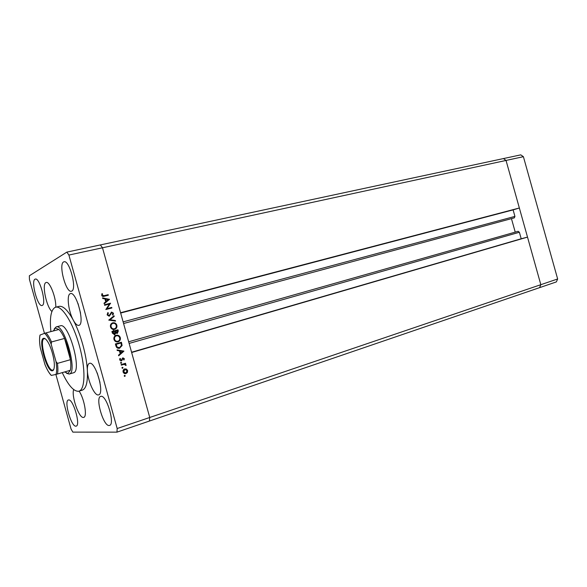 <?xml version="1.0" encoding="UTF-8"?>
<svg xmlns="http://www.w3.org/2000/svg" width="587" height="587" viewBox="0 0 587 587"><rect width="100%" height="100%" fill="white"/><g stroke="black" fill="none" stroke-linecap="round" stroke-linejoin="round"><path stroke-width="0.88" d="M128.663 341.781L518.138 231.307L519.378 232.261L521.197 238.762L527.508 237.111L540.832 284.688L149.744 417.474L149.414 421.048L116.96 432.142L117.18 428.525L68.892 255.059L66.845 252.109L29.35 275.78L29.438 279.39L44.458 333.379M117.18 428.525L149.744 417.474L102.49 247.787L100.362 244.926L520.779 154.858L523.399 156.685L506.038 160.442L503.419 158.578L506.038 160.442L102.49 247.787L120.57 312.724L519.356 207.996L506.038 160.442L540.832 284.688L539.563 287.659L149.414 421.048L149.744 417.474L131.649 352.493L527.508 237.111M519.356 207.996L513.111 209.889L514.931 216.39L514.366 217.85L123.578 323.525M511.453 218.643L515.232 232.136M113.188 329.667L113.621 330.995L113.188 329.667M113.805 331.567L114.502 333.842L113.805 331.567M114.692 334.517L115.023 335.669L114.692 334.517M120.665 313.047L513.111 209.889M131.583 352.251L521.197 238.762M62.273 372.65C68.136 385.094 73.507 391.316 78.372 391.294L78.951 391.169C85.284 389.555 85.761 368.636 79.399 345.838C73.118 323.026 61.943 305.335 55.684 307.214L55.039 307.434C50.922 309.995 49.55 318.051 50.908 331.604M78.951 391.169L82.29 390.15C86.135 388.704 87.837 382.225 87.375 370.713C86.663 355.421 80.58 333.57 73.316 320.186C67.828 310.23 63.073 305.629 59.067 306.37L55.684 307.214M73.316 320.186C75.356 323.914 77.191 325.638 78.819 325.359L78.944 325.323C85.196 324.068 76.413 291.225 70.462 293.61L70.154 293.72C66.426 295.019 68.452 311.484 73.316 320.186M87.375 370.713C87.727 380.728 94.485 395.829 98.323 394.934L98.609 394.875C104.963 393.84 95.505 361.027 89.525 363.316L89.429 363.346C87.874 363.947 87.192 366.405 87.375 370.713M73.669 389.577C71.21 395.961 78.959 418.289 83.383 417.438L83.721 417.379C87.5 416.865 84.345 398.676 79.106 391.125M55.772 307.184C56.301 297.961 49.69 280.982 46.212 282.472L45.867 282.611C41.677 284.247 46.534 307.272 51.905 311.462M34.993 279.214C30.678 281.136 37.707 307.199 42.073 305.497L42.286 305.416C46.784 304.073 39.711 277.313 35.315 279.089L34.993 279.214M100.979 396.32L100.7 396.379C95.013 397.45 103.312 426.272 109.101 425.509L109.549 425.428C115.309 424.394 106.599 394.824 100.979 396.32M63.579 261.956C58.289 264.399 65.993 293.229 71.401 291.225L71.695 291.115C77.22 289.384 69.479 259.703 64.034 261.78L63.579 261.956M68.584 399.945L68.386 399.982C63.748 400.774 71.203 426.844 75.877 426.169L76.193 426.111C80.889 425.362 73.118 398.668 68.584 399.945M68.892 255.059L102.49 247.787L100.362 244.926L66.845 252.109M55.882 374.455L71.056 429.009L72.847 432.127L116.96 432.142M109.402 304.088L104.633 305.306L104.479 304.748L110.547 303.2L106.951 308.652L111.728 307.427L111.882 307.984L105.814 309.547L109.402 304.088M109.263 316.195L107.12 314.845L107.92 312.6L108.375 313.047L107.744 314.683L109.116 315.63L111.589 312.079L113.504 313.216L112.946 315.138L112.433 314.735L112.865 313.319L111.801 312.622L109.263 316.195M108.749 320.106L114.054 315.791L114.223 316.386L110.026 319.724L115.375 320.531L115.544 321.126L108.749 320.106M112.249 322.989C114.194 322.711 115.522 323.503 116.233 325.381C115.632 323.789 114.516 323.114 112.895 323.378L112.256 323.584C110.767 324.193 110.187 325.315 110.517 326.959C110.107 324.949 110.833 323.576 112.667 322.843L112.741 322.821C114.722 322.476 116.087 323.261 116.835 325.191C117.246 327.245 116.497 328.639 114.59 329.358C112.601 329.703 111.229 328.903 110.495 326.959C111.097 328.573 112.205 329.248 113.834 328.984L114.047 328.918M113.966 339.44C113.585 337.393 114.326 336.006 116.204 335.272C118.185 334.913 119.55 335.691 120.298 337.613C120.702 339.675 119.961 341.076 118.06 341.81C116.072 342.177 114.707 341.385 113.966 339.44M117.04 349.867L123.908 351.165L118.684 355.788L118.515 355.179L120.196 353.697L119.41 350.872L117.209 350.476L117.04 349.867M124.239 376.018L124.591 375.342L125.236 375.709L124.884 376.384L124.239 376.018M124.708 368.893L126.44 369.047L127.643 370.558L127.401 372.51L125.838 373.655C124.488 373.831 123.571 373.259 123.101 371.938C122.815 370.463 123.351 369.443 124.708 368.893M121.986 367.932L122.345 367.264L122.991 367.631L122.632 368.298L121.986 367.932M121.296 365.151L121.135 364.586L125.53 363.28L125.691 363.837L125.046 364.028L126.073 364.923L126.058 365.459L125.508 365.29L124.312 364.358L121.296 365.151M120.606 362.971L120.959 362.304L121.612 362.671L121.252 363.338L120.606 362.971M122.859 357.85L124.334 358.664L124.033 360.014L123.549 359.743L123.791 358.818L123.035 358.408L121.399 360.873L119.755 359.912L119.99 358.437L120.496 358.686L120.284 359.728L121.223 360.323L122.859 357.85M119.755 348.223L119.697 348.238C117.745 348.634 116.49 347.849 115.925 345.882L115.39 343.945L121.421 342.243L122.103 345.53L119.469 348.296M112.381 333.152L111.912 331.464L117.958 329.813L118.295 331.024L117.356 333.409L115.874 333.042L114.656 334.671L112.381 333.152M102.564 297.866L109.483 299.377L104.207 303.787L104.038 303.178L105.733 301.762L104.948 298.937L102.732 298.482L102.564 297.866M102.321 295.21L104.134 295.679L108.177 294.681L108.331 295.239L104.229 296.259C103.055 296.728 102.211 296.42 101.683 295.334L101.969 293.654L102.534 293.867L102.321 295.21L101.742 295.459L103.554 295.929L108.177 294.681M73.236 372.84L73.404 372.804C82.444 371.652 68.723 322.146 60.38 325.814L60.168 325.88M124.363 375.482L125.236 375.709M124.62 375.812L124.495 376.34M124.671 368.9L126.44 369.047M125.816 369.157L126.755 370.03M127.085 370.661L127.643 370.558M127.085 371.828L126.785 372.613L127.401 372.51M126.785 372.613L125.405 373.706L126.022 373.603M123.336 372.532L125.86 373.046L127.108 370.72L124.98 369.421L123.637 371.769L125.728 373.083M124.657 369.487L123.035 370.757M123.087 371.865L123.637 371.769M124.239 369.561L124.855 369.45M122.103 367.411L122.991 367.631M122.375 367.748L122.257 368.269M124.928 363.463L125.068 363.962L125.691 363.837M125.068 363.962L124.429 364.153L125.046 364.028M124.429 364.153L125.141 364.534M125.515 365.033L126.073 364.923M122.932 364.615L121.274 365.092M120.717 362.458L121.612 362.671M120.995 362.795L120.885 363.309M123.776 358.782L124.334 358.664M122.5 358.518L123.035 358.408M122.419 358.54L122.067 358.811L122.683 358.679M122.067 358.811L121.406 360.587L122.023 360.462M121.406 360.587L120.973 360.932M119.807 358.774L120.496 358.686M119.887 358.818L119.697 359.222M119.733 359.846L120.284 359.728M119.873 360.22L121.135 360.337M122.654 357.931L123.615 358.54M117.114 350.138L123.886 351.085M123.27 351.231L123.908 351.165M123.292 351.312L118.596 355.465M120.115 350.997L119.499 351.136L120.122 353.359L122.727 351.459L120.115 350.997L120.731 353.22M120.812 342.412L121.494 345.684L122.103 345.53M121.494 345.684L119.315 348.326M116.409 346.939L119.601 347.665L121.443 345.369L120.959 342.969L115.566 344.488L116.409 346.939L118.992 347.812M120.959 342.969L116.167 344.327L117.018 346.785M115.566 344.488L116.167 344.327M115.874 335.382C117.745 335.177 119.014 335.977 119.689 337.789L120.298 337.613M119.689 337.789C120.093 339.712 119.432 341.084 117.708 341.891M116.365 335.83L115.764 336.006C114.252 336.615 113.658 337.745 113.981 339.411C114.568 341.025 115.668 341.7 117.297 341.414L117.906 341.252C119.425 340.636 120.019 339.491 119.689 337.818C119.095 336.219 117.987 335.559 116.365 335.83C114.847 336.439 114.252 337.576 114.582 339.242C115.169 340.864 116.27 341.531 117.906 341.252M113.981 339.411L114.582 339.242M111.919 331.479L117.958 329.813M117.356 329.997L117.694 331.207L117.062 333.467M114.377 334.722L115.874 333.042M115.566 331.068L115.067 331.626L114.942 331.237L112.095 332.037L112.315 332.829L113.9 334.289L114.502 334.113L115.301 332.792L115.045 331.611L116.586 333.034L117.187 332.851L117.495 330.54L115.566 331.068L117.187 332.851M115.067 331.626L115.668 331.442M112.315 332.829L112.917 332.653L114.502 334.113M112.689 331.853L112.917 332.653M112.352 322.945L112.741 322.821M113.834 328.984L114.494 328.779C115.977 328.162 116.556 327.025 116.226 325.381L116.835 325.191M116.233 325.381C116.637 327.216 116.028 328.559 114.414 329.402M110.517 326.959L111.112 326.768C111.691 328.39 112.799 329.065 114.436 328.801M112.851 323.393C111.361 324.002 110.782 325.125 111.112 326.768M113.518 316.217L114.223 316.386M113.621 316.591L110.026 319.724M109.439 319.922L115.375 320.531M107.538 313.018L108.375 313.047M107.788 313.26L107.157 314.896L107.744 314.683M107.157 314.896L108.522 315.843L109.116 315.63M111.259 312.233L112.689 312.93M112.836 313.223L113.504 313.216M112.909 313.429L112.66 314.911M111.207 312.834L110.591 313.429L111.178 313.216M110.591 313.429L110.217 314.427L110.811 314.214M110.217 314.427L109.057 316.232M104.493 304.822L110.547 303.2M109.96 303.435L110.583 303.318M109.989 303.552L106.364 308.872L106.951 308.652M106.364 308.872L111.728 307.427M111.134 307.647L111.273 308.138M102.666 298.255L109.461 299.297M108.874 299.539L109.483 299.377M108.896 299.619L104.148 303.582M105.66 299.084L105.073 299.326L105.689 301.549L108.294 299.627L105.66 299.084L106.276 301.314M107.59 294.923L107.722 295.386M101.786 294.058L102.534 293.867M101.955 294.116L101.72 295.026L102.299 294.777M101.72 295.026L101.742 295.459M52.5 370.757C47.055 372.716 37.847 339.602 43.482 338.332C44.436 338.024 45.603 338.794 46.975 340.643C51.018 345.89 55.039 360.418 54.275 366.985C54.055 369.252 53.461 370.514 52.5 370.757M45.243 338.794L44.142 338.706C38.669 339.924 47.591 372.011 52.874 370.103L53.747 369.465M64.643 371.96L67.967 373.479L70.308 370.302C70.939 367.763 70.99 364.219 70.447 359.692C69.471 352.317 67.498 345.237 64.541 338.442C62.662 334.297 60.799 331.31 58.949 329.49L55.325 328.045L53.322 330.965M54.239 328.925L56.147 326.915C64.379 323.276 78.144 372.921 69.207 374.036L66.536 373.295M56.014 361.577L57.46 363.382L70.447 359.692L64.541 338.442L51.502 341.957L51.194 344.246C48.956 338.831 46.747 335.192 44.59 333.328L40.107 335.008C39.336 337.929 39.402 342.192 40.29 347.798L44.92 364.432C47.048 369.678 49.191 373.332 51.34 375.409L56.022 374.425C56.902 371.674 56.902 367.389 56.014 361.577L51.194 344.246M51.34 375.409L51.223 375.401C49.191 373.266 47.224 369.949 45.346 365.474L44.92 364.432M70.308 370.302L56.022 374.425M40.29 347.798L40.121 346.69C39.417 341.869 39.373 337.995 40.004 335.082L40.107 335.008M44.59 333.328L45.999 332.895C47.804 334.744 49.638 337.767 51.502 341.957M58.949 329.49L45.999 332.895M557.65 278.979L540.832 284.688L539.563 287.659L556.359 281.914L557.65 278.979L523.399 156.685M97.251 373.046L99.973 382.379M78.064 303.633L80.529 313.01M123.123 321.874L514.931 216.39M129.125 343.424L519.378 232.261M122.162 364.828L122.771 364.71M121.795 359.589L122.412 359.457M121.157 343.652L121.773 343.498M115.764 345.2L116.365 345.046M117.694 331.207L118.295 331.024M103.554 295.929L104.134 295.679M57.46 363.382C58.04 367.946 58.032 371.505 57.453 374.051M97.207 372.936L99.995 382.489M78.027 303.523L80.551 313.12M124.98 369.421L124.363 369.531M114.494 328.779L113.9 328.969M69.207 374.036L73.404 372.804M56.147 326.915L60.38 325.814M44.817 338.523L44.238 338.677M53.52 369.92L52.94 370.081"/></g></svg>
